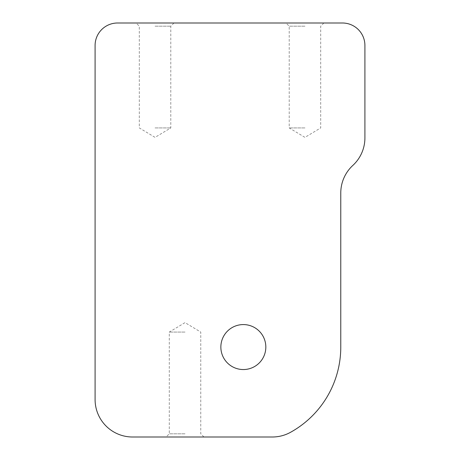 <?xml version="1.0" encoding="UTF-8"?>
<svg xmlns="http://www.w3.org/2000/svg" width="460" height="460" viewBox="0 0 460 460"><rect width="100%" height="100%" fill="white"/><g stroke="black" fill="none" stroke-linecap="round" stroke-linejoin="round"><path stroke-width="0.34" stroke-dasharray="2.3 1.72" d="M185.029 437L166.106 437L185.029 437M185.029 433.815L169.291 433.815L185.029 433.815M185.029 332.068L169.291 332.068L185.029 332.068M265.828 347.058A22.482 22.482 0 0 1 243.34 369.547A22.482 22.482 0 0 1 220.857 347.058A22.482 22.482 0 0 1 243.34 324.576A22.482 22.482 0 0 1 265.828 347.058M304.951 23L286.022 23L304.951 23M304.951 26.185L289.208 26.185L304.951 26.185M304.951 127.932L289.208 127.932L304.951 127.932M155.049 23L173.978 23L155.049 23M155.049 26.185L170.792 26.185L155.049 26.185M155.049 127.932L170.792 127.932L155.049 127.932M272.372 437A37.473 37.473 0 0 0 290.513 432.314A97.434 97.434 0 0 0 340.774 347.058L340.774 192.97A37.473 37.473 0 0 1 352.843 165.427A37.473 37.473 0 0 0 364.912 137.879L364.912 45.482A22.482 22.482 0 0 0 342.424 23L117.576 23A22.482 22.482 0 0 0 95.088 45.482L95.088 399.527A37.473 37.473 0 0 0 132.566 437L272.372 437M203.952 437L200.767 433.815L200.767 332.068L185.029 322.615L169.291 332.068L169.291 433.815L166.106 437M323.874 23L320.689 26.185L320.689 127.932L304.951 137.385L289.208 127.932L289.208 26.185L286.022 23M173.978 23L170.792 26.185L170.792 127.932L155.049 137.385L139.311 127.932L139.311 26.185L136.125 23"/><path stroke-width="0.69" d="M220.857 347.058A22.482 22.482 0 0 0 243.34 369.547A22.482 22.482 0 0 0 265.828 347.058A22.482 22.482 0 0 0 243.34 324.576A22.482 22.482 0 0 0 220.857 347.058M272.372 437A37.473 37.473 0 0 0 290.513 432.314A97.434 97.434 0 0 0 340.774 347.058L340.774 192.97A37.473 37.473 0 0 1 352.843 165.427A37.473 37.473 0 0 0 364.912 137.879L364.912 45.482A22.482 22.482 0 0 0 342.424 23L117.576 23A22.482 22.482 0 0 0 95.088 45.482L95.088 399.527A37.473 37.473 0 0 0 132.566 437L272.372 437"/></g></svg>
